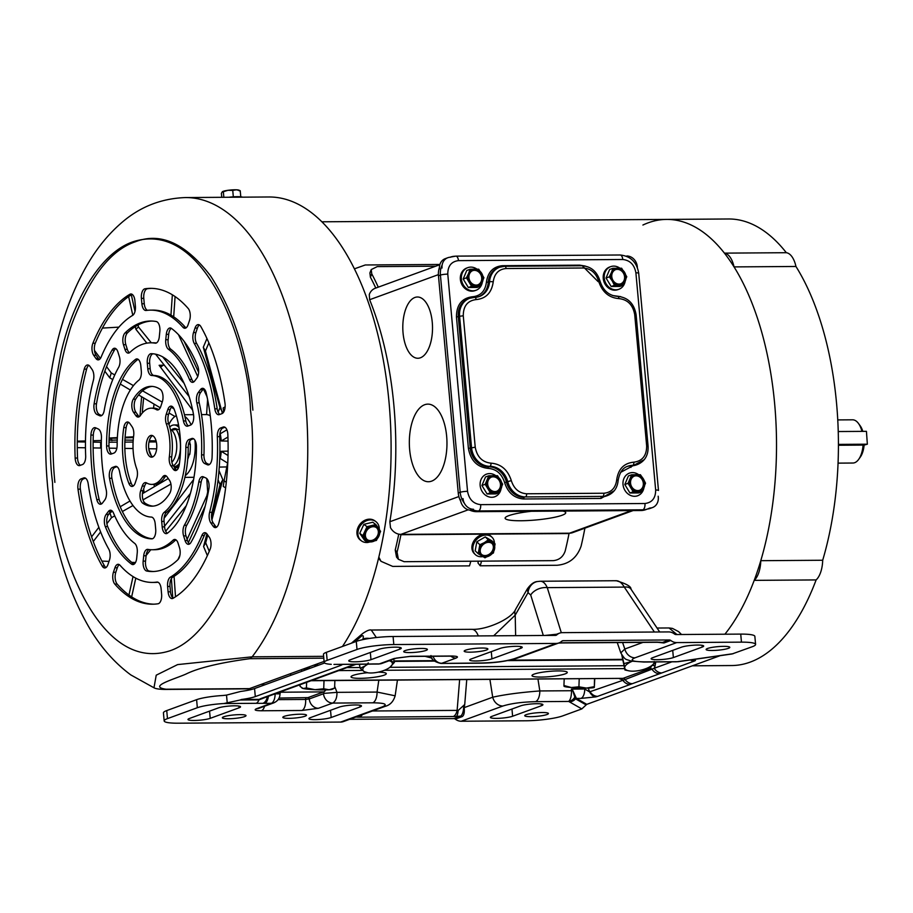 <?xml version="1.0" encoding="UTF-8"?>
<svg xmlns="http://www.w3.org/2000/svg" width="913" height="913" viewBox="0 0 913 913"><rect width="100%" height="100%" fill="white"/><g stroke="black" fill="none" stroke-linecap="round" stroke-linejoin="round"><path stroke-width="1.37" d="M424.671 404.721A38.803 18.819 89.6 0 1 427.877 404.128A38.803 18.819 89.6 0 1 446.879 439.473A38.803 18.819 89.6 0 1 431.632 481.14A38.803 18.819 89.6 0 1 428.425 481.733A38.803 18.819 89.6 0 1 409.423 446.389A38.803 18.819 89.6 0 1 424.671 404.721A38.803 18.819 89.6 0 1 427.877 404.128A38.803 18.819 89.6 0 1 446.879 439.473A38.803 18.819 89.6 0 1 431.632 481.14A38.803 18.819 89.6 0 1 428.425 481.733A38.803 18.819 89.6 0 1 409.423 446.389A38.803 18.819 89.6 0 1 424.671 404.721M463.268 315.784C463.29 306.072 467.57 300.674 476.095 299.59C485.967 298.665 491.685 292.742 493.225 281.843C494.39 273.672 498.669 269.232 506.087 268.536L583.35 268C590.882 268.593 595.961 272.964 598.608 281.113C602.135 291.977 608.914 297.809 618.957 298.608C627.665 299.567 632.914 304.896 634.706 314.597L646.666 445.989C646.632 455.69 642.364 461.088 633.839 462.172C623.956 463.108 618.249 469.02 616.697 479.918C615.545 488.101 611.265 492.541 603.847 493.237L526.584 493.773C519.052 493.18 513.962 488.797 511.326 480.649C507.799 469.784 501.02 463.952 490.977 463.165C482.269 462.195 477.02 456.865 475.228 447.176L463.268 315.784L459.593 316.275L471.542 447.667A19.059 16.423 70 0 0 489.916 466.315A19.059 16.423 -110 0 1 507.719 481.619L506.43 482.098A19.059 16.423 70 0 0 524.233 497.402A1.358 0.662 -90.4 0 0 523.697 498.977C514.281 498.247 507.925 492.78 504.627 482.578C501.773 473.744 496.261 469.008 488.101 468.369C477.202 467.171 470.64 460.506 468.403 448.386L456.454 316.994C456.477 304.851 461.818 298.106 472.478 296.759C480.512 296.006 485.157 291.201 486.401 282.334C487.839 272.108 493.191 266.562 502.47 265.694L579.732 265.158L585.165 266.037M614.266 490.726L600.971 498.441L523.697 498.977M644.258 459.661L620.623 472.375M612.657 295.527L620.76 296.645M439.404 267.623A19.059 16.423 70 0 0 438.48 275.817L440.42 275.098A5.444 0.81 -5.2 0 1 447.781 274.117L467.547 491.32C469.042 499.411 473.413 503.85 480.672 504.638L644.966 503.508C652.087 502.607 655.648 498.11 655.66 490.019L635.893 272.816C634.398 264.724 630.027 260.285 622.769 259.497L458.463 260.627C451.353 261.529 447.792 266.025 447.781 274.117M640.915 510.527A19.059 16.423 70 0 0 645.742 509.659L647.682 508.952A19.059 16.423 70 0 1 642.866 509.808L640.915 510.527L476.62 511.668L478.572 510.949L642.866 509.808A5.444 2.636 89.6 0 0 644.966 503.508M467.547 491.32A5.444 0.81 174.8 0 0 460.186 492.301L458.246 493.009A19.059 16.423 70 0 0 460.723 501.294M469.853 510.162A19.059 16.423 70 0 0 476.62 511.668M458.246 493.009L438.48 275.817M564.017 686.279L564.188 686.393A15.144 1.198 2.1 0 0 571.378 687.523A15.144 1.198 2.1 0 0 586.511 688.094A15.144 1.198 2.1 0 0 594.169 687.5L594.295 687.443M594.774 678.747L594.317 687.363L594.215 686.69L586.511 688.094L578.922 686.804L571.378 687.523L563.937 685.537L564.051 686.199M594.317 687.363L594.5 678.747M564.188 678.964L563.937 685.537M578.922 686.804L579.207 678.861M692.339 665.817L731.655 665.543A223.286 108.316 -90.4 0 0 816.119 579.926A23.145 11.23 -90.4 0 0 822.693 560.251A223.286 108.316 -90.4 0 0 795.953 266.47A23.145 11.23 -90.4 0 0 786.333 252.707A223.286 108.316 -90.4 0 0 728.563 218.983L666.65 219.417A223.286 108.316 89.6 0 1 724.431 253.129L786.333 252.707M642.912 225.032A223.286 108.316 89.6 0 1 666.65 219.417A223.286 108.316 -90.4 0 1 774.658 403.854A223.286 108.316 -90.4 0 1 724.899 634.215A223.286 108.316 89.6 0 0 754.206 580.36L816.119 579.926M724.431 253.129A23.145 11.23 89.6 0 1 734.052 266.904L795.953 266.47M734.052 266.904A223.286 108.316 89.6 0 1 760.78 560.685L822.693 560.251M760.78 560.685A23.145 11.23 89.6 0 1 754.206 580.36M389.223 660.75A15.144 5.558 -13 0 1 390.912 661.446A15.144 5.558 -13 0 1 389.874 667.323A15.144 5.558 -13 0 1 389.223 667.791A15.144 5.558 -13 0 1 376.555 672.47A15.144 5.558 -13 0 1 367.688 672.778A15.144 5.558 -13 0 1 364.287 671.717A15.144 5.558 -13 0 1 365.326 665.839A15.144 5.558 -13 0 1 367.95 664.185M368.327 662.906L365.326 665.839L360.258 668.293L364.287 671.717L367.745 672.71M623.967 665.703L389.874 667.323L394.37 662.427L389.668 660.578M359.334 664.276L360.258 668.293M394.37 662.427L393.617 659.14M838.431 444.391L867.35 444.197L863.55 445.259M838.237 431.541L866.437 431.347L867.35 444.197M643.939 487.713A12.029 10.374 -110 0 1 637.662 495.748A12.029 10.374 -110 0 1 634.615 496.295A12.029 10.374 -110 0 1 623.294 486.275A12.029 10.374 -110 0 1 629.411 473.139A12.029 10.374 -110 0 1 632.458 472.592A12.029 10.374 -110 0 1 638.598 474.634M637.845 490.566A7.566 6.517 -110 0 1 630.723 484.278A7.566 6.517 -110 0 1 634.569 476.015A7.566 6.517 -110 0 1 636.487 475.673A7.566 6.517 -110 0 1 643.608 481.973A7.566 6.517 -110 0 1 639.762 490.224A7.566 6.517 -110 0 1 637.845 490.566M639.534 490.304A7.566 6.517 70 0 0 643.117 481.996A7.566 6.517 70 0 0 636.03 475.833A7.566 6.517 70 0 0 634.352 476.107M638.678 492.929L629.947 492.986L624.812 484.506L628.395 475.958L631.659 474.771L640.39 474.714L643.323 478.823L645.525 483.194L641.942 491.742L638.678 492.929M624.812 484.506L628.064 483.319L631.659 474.771M629.947 492.986L633.211 491.799L628.064 483.319M641.942 491.742L633.211 491.799M644.099 487.337A8.651 7.452 -110 0 1 637.936 491.639A8.651 7.452 -110 0 1 631.009 487.428A8.651 7.452 -110 0 1 630.232 478.914A8.651 7.452 -110 0 1 636.395 474.612A8.651 7.452 -110 0 1 643.323 478.823A8.651 7.452 -110 0 1 644.099 487.337M175.901 428.722A17.564 8.525 -90.4 0 0 174.052 429.715M188.569 444.106L190.315 444.095A27.093 13.147 89.6 0 1 189.79 454.286L187.952 455.884M178.617 467.33A21.376 10.374 89.6 0 1 176.757 467.696L174.623 467.707A21.376 10.374 89.6 0 0 179.165 465.242M169.727 426.976A21.376 10.374 89.6 0 1 174.075 424.967L176.46 424.944A21.376 10.374 89.6 0 1 178.628 425.401M171.153 430.194A17.564 8.525 89.6 0 1 174.714 428.551A17.564 8.525 89.6 0 1 177.407 429.43M174.075 424.967A21.376 10.374 89.6 0 1 178.994 427.467M414.913 297.467A30.631 14.859 89.6 0 1 417.446 296.999A30.631 14.859 89.6 0 1 432.442 324.902A30.631 14.859 89.6 0 1 420.402 357.793A30.631 14.859 89.6 0 1 417.869 358.261A30.631 14.859 89.6 0 1 402.873 330.358A30.631 14.859 89.6 0 1 414.913 297.467A30.631 14.859 89.6 0 1 417.446 296.999A30.631 14.859 89.6 0 1 432.442 324.902A30.631 14.859 89.6 0 1 420.402 357.793A30.631 14.859 89.6 0 1 417.869 358.261A30.631 14.859 89.6 0 1 402.873 330.358A30.631 14.859 89.6 0 1 414.913 297.467M541.466 705.715A11.892 1.769 174.8 0 0 542.915 704.71A11.892 1.769 174.8 0 0 536.741 703.718A11.892 1.769 174.8 0 0 520.684 705.852L491.822 716.385A11.892 1.769 174.8 0 0 490.384 717.39A11.892 1.769 174.8 0 0 499.377 718.291A11.892 1.769 174.8 0 0 512.615 716.237L541.466 705.715L541.306 703.98M542.254 712.528A11.892 1.769 174.8 0 0 524.747 715.678A11.892 1.769 174.8 0 0 530.909 716.671A11.892 1.769 174.8 0 0 548.416 713.521A11.892 1.769 174.8 0 0 542.254 712.528M360.03 706.97A11.892 1.769 174.8 0 0 361.468 705.966A11.892 1.769 174.8 0 0 355.305 704.973A11.892 1.769 174.8 0 0 339.237 707.119L310.386 717.641A11.892 1.769 174.8 0 0 308.936 718.645A11.892 1.769 174.8 0 0 317.929 719.558A11.892 1.769 174.8 0 0 331.179 717.504L360.03 706.97L359.87 705.235M239.069 707.803A11.892 1.769 174.8 0 0 240.518 706.799A11.892 1.769 174.8 0 0 234.344 705.817A11.892 1.769 174.8 0 0 218.275 707.952L189.425 718.485A11.892 1.769 174.8 0 0 187.987 719.49A11.892 1.769 174.8 0 0 196.98 720.391A11.892 1.769 174.8 0 0 210.218 718.337L239.069 707.803L238.909 706.08M300.331 714.206A11.892 1.769 174.8 0 0 282.825 717.356A11.892 1.769 174.8 0 0 288.999 718.348A11.892 1.769 174.8 0 0 306.506 715.199A11.892 1.769 174.8 0 0 300.331 714.206M239.845 714.628A11.892 1.769 174.8 0 0 222.35 717.778A11.892 1.769 174.8 0 0 228.512 718.759A11.892 1.769 174.8 0 0 246.019 715.621A11.892 1.769 174.8 0 0 239.845 714.628M541.192 677.081A17.701 2.636 -5.2 0 1 532.005 675.597A17.701 2.636 -5.2 0 1 558.06 670.918A17.701 2.636 -5.2 0 1 567.258 672.39A17.701 2.636 -5.2 0 1 541.192 677.081M378.073 672.173A17.701 2.636 -5.2 0 1 386.29 673.646A17.701 2.636 -5.2 0 1 360.224 678.336A17.701 2.636 -5.2 0 1 351.037 676.853A17.701 2.636 -5.2 0 1 367.323 672.733M702.234 647.055A11.892 1.769 174.8 0 0 703.672 646.05A11.892 1.769 174.8 0 0 697.509 645.057A11.892 1.769 174.8 0 0 681.44 647.191L652.59 657.725A11.892 1.769 174.8 0 0 651.14 658.73A11.892 1.769 174.8 0 0 660.133 659.631A11.892 1.769 174.8 0 0 673.372 657.577L702.234 647.055L702.074 645.32M723.621 646.347A11.892 1.769 174.8 0 0 706.114 649.497A11.892 1.769 174.8 0 0 712.288 650.49A11.892 1.769 174.8 0 0 729.795 647.34A11.892 1.769 174.8 0 0 723.621 646.347M520.787 648.31A11.892 1.769 174.8 0 0 522.236 647.306A11.892 1.769 174.8 0 0 516.062 646.313A11.892 1.769 174.8 0 0 500.004 648.458L471.142 658.981A11.892 1.769 174.8 0 0 469.704 659.985A11.892 1.769 174.8 0 0 478.697 660.898A11.892 1.769 174.8 0 0 491.936 658.844L520.787 648.31L520.638 646.575M399.837 649.154A11.892 1.769 174.8 0 0 401.275 648.139A11.892 1.769 174.8 0 0 395.101 647.157A11.892 1.769 174.8 0 0 379.043 649.291L350.193 659.825A11.892 1.769 174.8 0 0 348.743 660.829A11.892 1.769 174.8 0 0 357.736 661.731A11.892 1.769 174.8 0 0 370.975 659.677L399.837 649.154L399.677 647.42M481.699 648.025A11.892 1.769 174.8 0 0 464.192 651.174A11.892 1.769 174.8 0 0 470.366 652.167A11.892 1.769 174.8 0 0 487.873 649.017A11.892 1.769 174.8 0 0 481.699 648.025M421.224 648.447A11.892 1.769 174.8 0 0 403.717 651.597A11.892 1.769 174.8 0 0 409.891 652.59A11.892 1.769 174.8 0 0 427.398 649.44A11.892 1.769 174.8 0 0 421.224 648.447M432.032 658.147L425.07 656.333M630.232 684.465L632.424 683.654A9.529 8.217 -110 0 1 625.12 679.534L590.049 691.7A9.529 8.217 70 0 0 597.684 696.345L630.232 684.465A9.529 8.217 -110 0 1 622.586 679.82L620.075 678.987A2.728 1.792 115.3 0 0 619.95 678.576M571.527 690.65L572.85 690.901L571.527 690.65L571.39 689.098L572.725 690.331L576.434 698.422A1.358 1.312 -60.2 0 0 575.589 698.867L575.087 697.977A1.358 1.255 178.3 0 1 575.806 697.589M489.916 679.477L492.712 697.212C504.775 694.508 520.478 692.419 539.823 690.947A10.888 5.284 89.6 0 1 535.509 701.675L568.571 701.446C570.488 699.951 571.47 696.368 571.527 690.719L539.823 690.947L537.962 679.146M349.588 719.318L453.807 718.599A2.728 2.351 -110 0 1 455.29 719.124A10.888 9.381 70 0 0 461.202 721.236L502.903 706.011A10.888 9.381 70 0 1 492.712 697.212L464.215 707.621L464.728 704.505L458.132 710.508L457.128 710.394L459.627 679.683M378.804 680.242L377.08 692.065L395.135 695.809M588.212 688.071L589.707 691.986L584.742 689.007L571.39 689.098L572.565 690.525A1.358 0.593 -42.3 0 1 572.725 690.331M720.129 655.682L586.774 704.345L576.434 698.422L580.976 698.399A9.529 4.622 -90.4 0 0 584.742 689.007L584.286 688.094M463.656 707.187A2.728 1.449 9.8 0 1 464.215 707.621C464.626 712.631 463.93 715.632 462.115 716.637A2.728 2.351 70 0 0 460.643 716.112C462.4 714.811 463.405 711.843 463.656 707.187L464.728 704.505L466.748 679.637M362.221 714.719A10.888 5.284 89.6 0 1 359.722 717.173L453.282 716.522A10.888 5.284 -90.4 0 0 457.128 710.394L372.447 710.987M385.126 706.354L385.126 706.354A10.888 9.381 -110 0 1 382.364 706.856L340.663 722.069A10.888 9.381 70 0 0 343.425 721.578L385.126 706.354C390.113 705.064 393.457 701.538 395.146 695.774L397.429 680.117M280.519 692.225L323.67 691.883L324.138 693.378L336.965 692.351L377.08 692.065A10.888 5.284 89.6 0 1 372.766 702.805C384.989 702.953 388.185 704.3 382.364 706.856M275.11 693.823L280.017 693.869L280.417 692.259M334.672 686.279L336.965 692.351C337.068 697.692 335.642 701.264 332.709 703.078L372.766 702.805M268.388 696.277A9.529 4.622 89.6 0 1 264.736 703.352L271.344 703.307A9.529 4.622 -90.4 0 0 275.11 693.914L274.847 693.926M295.367 685.994A9.529 8.217 -110 0 0 297.786 685.56L295.527 686.371A9.529 8.217 -110 0 1 293.119 686.804L324.754 675.266A9.529 8.217 70 0 0 327.162 674.833L356.013 664.299M293.119 686.804L260.582 698.673A9.529 8.217 70 0 0 262.99 698.251L295.527 686.371M311.059 680.721L623.031 678.359L311.618 680.516M289.501 674.034L290.665 673.6M690.354 659.962A9.529 8.217 -110 0 0 694.405 661.046L632.424 683.654M574.95 696.916A9.529 8.605 -76.7 0 1 568.571 701.446L568.867 701.538A9.529 9.153 -63.8 0 0 575.087 697.977L572.85 690.901M568.867 701.538L581.821 708.922L562.728 715.883A27.23 4.063 -5.2 0 1 525.934 720.779L461.202 721.236M265.512 697.327L258.95 699.872L240.176 699.997L223.833 703.535A24.503 3.652 -5.2 0 0 197.334 707.723L167.467 718.622A27.23 4.063 -5.2 0 0 164.169 720.928A27.23 4.063 -5.2 0 0 178.297 723.199L340.663 722.069M324.138 693.378L323.522 693.754A9.529 8.217 70 0 0 332.709 703.078L318.443 708.283L301.883 710.485L261.403 710.77C255.32 710.679 253.688 709.994 256.53 708.705L271.344 703.307A9.529 8.217 70 0 0 273.752 702.873C277.803 701.081 279.892 698.08 280.017 693.869M223.833 703.535L256.165 703.307A9.529 4.622 89.6 0 0 258.95 699.872A1.358 0.662 89.6 0 1 259.349 699.369L264.062 697.852M267.372 696.653A9.529 5.718 91.3 0 1 262.773 703.341L264.736 703.352M342.558 664.402A23.145 3.458 -5.2 0 1 340.138 665.634L255.298 696.596A23.145 3.458 -5.2 0 1 241.42 699.495L259.349 699.369L260.582 698.673M291.099 675.221L290.402 674.079A10.888 10.066 -31.6 0 1 290.779 673.566M586.774 704.345L586.146 704.916L575.589 698.867A9.529 9.221 119.8 0 1 569.678 701.971M661.868 672.927A9.529 8.217 -110 0 1 654.222 668.282L625.12 679.534A2.728 2.351 -110 0 0 623.031 678.359L650.216 668.43L651.825 665.509M733.196 653.685L681.771 661.069A9.529 3.104 81.8 0 0 682.273 661.115L732.1 653.959L752.289 646.712A27.23 4.063 -5.2 0 0 755.587 644.418L754.857 636.372A27.23 4.063 174.8 0 0 740.728 634.101L675.985 634.546A2.728 2.351 -110 0 1 674.502 634.021A10.888 9.381 -110 0 0 668.59 631.922L562.351 632.652A10.888 9.381 -110 0 0 559.589 633.143A10.888 9.381 -110 0 0 556.827 634.843A2.728 2.351 -110 0 1 555.446 635.391L393.081 636.509A27.23 4.063 174.8 0 0 356.287 641.417L326.42 652.316A24.503 3.652 174.8 0 0 323.453 654.381L324.183 662.427A24.503 3.652 -5.2 0 1 327.162 660.35L357.017 649.463A27.23 4.063 -5.2 0 1 393.811 644.555L393.081 636.509M581.821 708.922L586.146 704.916M227.269 703.352L226.515 695.101L223.103 695.489A24.503 3.652 174.8 0 0 196.603 699.678L166.737 710.576A27.23 4.063 174.8 0 0 163.427 712.882L164.169 720.928M240.176 699.997L241.42 699.495M226.515 695.101L240.678 691.449A23.145 3.458 174.8 0 0 254.567 688.55L255.298 696.596M324.572 662.998L254.567 688.55M333.953 664.413L362.803 664.253A9.529 4.622 -90.4 0 0 363.591 664.105L333.953 664.413M671.888 661.834L654.222 668.282L654.986 666.239A2.728 2.134 10.6 0 0 652.19 665.509L652.236 665.212M620.806 652.875L624.823 649.017A10.888 9.381 70 0 0 635.014 657.817L676.716 642.592L741.459 642.147A27.23 4.063 -5.2 0 1 755.587 644.418M331.259 664.333A24.503 3.652 -5.2 0 1 324.183 662.427M681.771 661.069L677.674 661.64A9.529 1.187 -96.3 0 0 677.857 661.72L644.612 661.868A10.888 5.284 89.6 0 1 643.711 662.028L676.499 661.799M678.485 661.537A9.529 2.842 82.1 0 0 678.941 661.594L682.273 661.115M659.312 642.41L662.496 642.455L669.332 639.967L563.081 640.698A2.728 2.351 -110 0 0 561.7 641.246A10.888 9.381 -110 0 1 558.939 642.935A10.888 9.381 -110 0 1 556.188 643.425L393.811 644.555M669.332 639.967A2.728 2.351 -110 0 1 670.804 640.492L663.968 642.98L657.828 642.307M676.716 642.592A10.888 9.381 -110 0 1 670.804 640.492M362.803 664.253L370.085 664.128A9.529 3.447 -91.8 0 0 370.632 663.991L363.591 664.105M556.188 643.425L514.476 658.65A10.888 9.381 70 0 0 517.237 658.147L558.939 642.935M558.425 643.129L560.126 643.014A10.888 2.83 -92.9 0 0 560.559 642.866L563.606 642.775A10.888 5.284 89.6 0 1 562.705 642.946L656.276 642.295A10.888 5.284 -90.4 0 0 657.177 642.124L662.496 642.455A2.728 2.351 -110 0 1 663.968 642.98M362.723 639.659L362.883 639.214C363.831 635.768 363.203 634.866 361 636.487L354.803 641.953M370.085 664.128L371.956 664.093A9.529 4.622 -90.4 0 0 372.744 663.945L370.632 663.991M480.968 663.158L480.968 663.158A10.888 5.284 -90.4 0 0 481.87 662.986L440.899 663.431L480.968 663.158C494.914 662.964 507 661.297 517.237 658.147M681.509 634.512L678.599 631.625L672.447 628.395L669.046 627.961L676.944 634.546M540.131 581.25L616.218 580.725C626.341 583.727 631.26 586.534 630.974 589.136L630.974 589.136A13.615 7.361 146.2 0 0 624.287 587.093L654.393 632.013M615.225 580.816C618.546 580.303 621.559 582.391 624.287 587.093L547.264 587.63C545.118 582.871 542.459 580.782 539.263 581.353M546.168 635.448A10.888 8.183 -24.5 0 1 546.236 635.38L545.518 635.459M559.589 633.143L553.301 635.402M551.532 635.414L546.236 635.38M361 636.487A10.888 6.665 -132.2 0 1 362.427 633.725L351.414 643.197M362.883 639.214A10.888 5.421 19.1 0 1 369.468 638.438M376.35 637.536L371.26 630.027C369.48 629.559 366.535 630.792 362.427 633.725M493.682 635.813L515.217 615.157L515.628 635.665M540.234 581.25L537.232 581.558A13.615 11.949 78.4 0 0 528.045 592.651L527.2 589.079M544.89 635.459L556.633 634.227M478.275 635.916A16.343 7.92 -90.4 0 0 471.861 629.331L371.26 630.027M537.232 581.558C533.934 581.821 530.579 584.331 527.2 589.09L515.697 609.165A16.343 9.564 32.1 0 0 515.217 615.157L528.045 592.651L530.704 595.002A13.615 9.256 -17.3 0 1 547.264 587.63L561.312 632.732M185.499 197.562C160.745 198.452 139.107 207.137 120.573 223.628C107.574 235.052 96.333 249.032 86.826 265.569C71.476 292.388 60.349 323.807 53.445 359.825C45.684 400.739 43.721 442.748 47.544 485.853C52.703 541.763 66.752 589.307 89.714 628.486C101.058 647.545 114.753 663.021 130.799 674.912L153.977 687.786L156.226 675.186L177.613 664.596L252.148 656.824A248.473 120.539 -90.4 0 0 305.684 402.804A248.473 120.539 -90.4 0 0 185.499 197.562L268.833 196.98A248.473 120.539 -90.4 0 1 389.029 402.222A248.473 120.539 -90.4 0 1 342.478 646.45M54.883 482.384C49.793 430.228 55.077 378.507 70.723 327.231C88.378 278.83 109.902 250.356 135.272 241.808C160.517 231.891 185.67 243.337 210.72 276.148C234.401 313.079 248.45 357.748 252.878 410.142M227.782 433.686A8.171 3.96 -90.4 0 0 223.833 426.93A8.171 3.96 -90.4 0 0 223.16 427.056L220.547 428.014A8.171 3.96 -90.4 0 0 217.328 436.631A136.151 66.044 89.6 0 1 209.602 512.33A8.171 3.96 -90.4 0 0 210.857 522.989L213.049 526.128A8.171 3.96 -90.4 0 0 215.342 527.611A8.171 3.96 -90.4 0 0 218.755 523.423A157.938 76.612 -90.4 0 0 227.839 434.497A8.171 3.96 -90.4 0 0 227.782 433.686M211.223 424.488A125.264 60.76 -90.4 0 0 206.212 393.001A8.171 3.96 -90.4 0 0 202.583 388.31A8.171 3.96 -90.4 0 0 200.472 389.589L198.247 392.544A8.171 3.96 -90.4 0 0 196.831 402.861A103.477 50.192 89.6 0 1 200.837 428.277A103.477 50.192 89.6 0 1 201.568 454.891A8.171 3.96 -90.4 0 0 204.706 463.542L207.319 464.728A8.171 3.96 -90.4 0 0 208.187 464.922A8.171 3.96 -90.4 0 0 212.078 457.481A125.264 60.76 -90.4 0 0 211.223 424.488M201.568 454.891L203.953 454.868A103.477 50.192 -90.4 0 0 203.211 428.265A103.477 50.192 -90.4 0 0 199.217 402.85L196.831 402.861M198.589 369.799A8.171 3.96 -90.4 0 0 197.71 365.987A125.264 60.76 -90.4 0 0 171.484 328.452A8.171 3.96 -90.4 0 0 170.126 327.961A8.171 3.96 -90.4 0 0 166.303 334.363L165.755 339.727A8.171 3.96 -90.4 0 0 168.312 349.165A103.477 50.192 89.6 0 1 189.47 379.454A8.171 3.96 -90.4 0 0 192.517 382.342A8.171 3.96 -90.4 0 0 194.629 381.063L196.866 378.108A8.171 3.96 -90.4 0 0 198.589 369.799M190.189 314.175A8.171 3.96 -90.4 0 0 188.192 308.468A157.938 76.612 -90.4 0 0 150.405 288.348A157.938 76.612 -90.4 0 0 144.95 288.793A8.171 3.96 -90.4 0 0 141.389 298.357L141.88 303.744A8.171 3.96 -90.4 0 0 145.829 310.488A8.171 3.96 -90.4 0 0 146.103 310.477A136.151 66.044 89.6 0 1 150.554 310.135A136.151 66.044 89.6 0 1 182.908 327.231A8.171 3.96 -90.4 0 0 184.86 328.258A8.171 3.96 -90.4 0 0 188.067 324.766L189.573 320.28A8.171 3.96 -90.4 0 0 190.189 314.175M159.855 328.235A8.171 3.96 -90.4 0 0 156.271 321.524A125.264 60.76 -90.4 0 0 150.634 321.022A125.264 60.76 -90.4 0 0 125.058 332.914A8.171 3.96 -90.4 0 0 123.46 344.703L124.921 349.337A8.171 3.96 -90.4 0 0 128.288 353.114A8.171 3.96 -90.4 0 0 129.943 352.361A103.477 50.192 89.6 0 1 150.782 342.809A103.477 50.192 89.6 0 1 155.13 343.162A8.171 3.96 -90.4 0 0 155.472 343.197A8.171 3.96 -90.4 0 0 159.296 336.794L159.843 331.43A8.171 3.96 -90.4 0 0 159.855 328.235M93.799 374.832A8.171 3.96 -90.4 0 0 92.145 369.571L89.953 366.433A8.171 3.96 -90.4 0 0 87.659 364.949A8.171 3.96 -90.4 0 0 84.236 369.126A157.938 76.612 -90.4 0 0 75.163 458.064A8.171 3.96 -90.4 0 0 79.169 465.619A8.171 3.96 -90.4 0 0 79.842 465.504L82.455 464.546A8.171 3.96 -90.4 0 0 85.674 455.929A136.151 66.044 89.6 0 1 93.4 380.219A8.171 3.96 -90.4 0 0 93.799 374.832M180.112 550.824A8.171 3.96 -90.4 0 0 179.541 547.857L178.081 543.224A8.171 3.96 -90.4 0 0 174.703 539.446A8.171 3.96 -90.4 0 0 173.059 540.199A103.477 50.192 89.6 0 1 152.22 549.752A103.477 50.192 89.6 0 1 147.872 549.386A8.171 3.96 -90.4 0 0 147.529 549.364A8.171 3.96 -90.4 0 0 143.706 555.766L143.158 561.13A8.171 3.96 -90.4 0 0 146.731 571.036A125.264 60.76 -90.4 0 0 152.368 571.538A125.264 60.76 -90.4 0 0 177.944 559.646A8.171 3.96 -90.4 0 0 180.112 550.824M193.659 415.655A8.171 3.96 -90.4 0 0 193.465 414.251A92.578 44.908 -90.4 0 0 151.17 353.696A8.171 3.96 -90.4 0 0 151.136 353.696A8.171 3.96 -90.4 0 0 147.301 363.294L147.792 368.749A8.171 3.96 -90.4 0 0 151.672 375.494A70.803 34.34 89.6 0 1 183.445 420.961A8.171 3.96 -90.4 0 0 187.176 426.211A8.171 3.96 -90.4 0 0 187.861 426.086L190.497 425.127A8.171 3.96 -90.4 0 0 193.659 415.655M169.327 456.854L171.701 456.831A38.118 18.488 -90.4 0 0 172.055 439.632A38.118 18.488 -90.4 0 0 168.7 423.78L166.314 423.792A38.118 18.488 89.6 0 1 169.681 439.644A38.118 18.488 89.6 0 1 169.327 456.854A8.171 3.96 -90.4 0 0 170.902 465.813L173.196 469.088A8.171 3.96 -90.4 0 0 175.49 470.572A8.171 3.96 -90.4 0 0 179.21 464.945A59.904 29.056 -90.4 0 0 180.066 435.855A59.904 29.056 -90.4 0 0 174.143 409.241A8.171 3.96 -90.4 0 0 170.993 406.125A8.171 3.96 -90.4 0 0 167.787 409.606L166.223 414.297A8.171 3.96 -90.4 0 0 166.314 423.792M171.13 485.522A8.171 3.96 -90.4 0 0 169.464 480.249L167.182 476.963A8.171 3.96 -90.4 0 0 164.888 475.49A8.171 3.96 -90.4 0 0 162.571 477.065A38.118 18.488 89.6 0 1 151.763 484.404A38.118 18.488 89.6 0 1 146.559 482.909A8.171 3.96 -90.4 0 0 145.452 482.589A8.171 3.96 -90.4 0 0 142.234 486.07L140.67 490.76A8.171 3.96 -90.4 0 0 142.748 503.2A59.904 29.056 -90.4 0 0 151.912 506.179A59.904 29.056 -90.4 0 0 169.715 493.362A8.171 3.96 -90.4 0 0 171.13 485.522M137.407 472.158A8.171 3.96 -90.4 0 0 136.688 468.757A38.118 18.488 89.6 0 1 133.675 435.706A8.171 3.96 -90.4 0 0 133.755 432.02A8.171 3.96 -90.4 0 0 132.088 426.748L129.806 423.461A8.171 3.96 -90.4 0 0 127.512 421.989A8.171 3.96 -90.4 0 0 123.791 427.615A59.904 29.056 -90.4 0 0 128.859 483.319A8.171 3.96 -90.4 0 0 131.997 486.435A8.171 3.96 -90.4 0 0 135.215 482.954L136.779 478.264A8.171 3.96 -90.4 0 0 137.407 472.158M162.959 395.694A8.171 3.96 -90.4 0 0 160.254 389.36A59.904 29.056 -90.4 0 0 151.079 386.37A59.904 29.056 -90.4 0 0 133.287 399.198A8.171 3.96 -90.4 0 0 133.526 412.311L135.82 415.586A8.171 3.96 -90.4 0 0 138.114 417.07A8.171 3.96 -90.4 0 0 140.431 415.495A38.118 18.488 89.6 0 1 151.238 408.157A38.118 18.488 89.6 0 1 156.431 409.652A8.171 3.96 -90.4 0 0 157.55 409.971A8.171 3.96 -90.4 0 0 160.768 406.49L162.331 401.8A8.171 3.96 -90.4 0 0 162.959 395.694M196.341 445.156A8.171 3.96 -90.4 0 0 192.392 438.4A8.171 3.96 -90.4 0 0 191.719 438.525L189.082 439.495A8.171 3.96 -90.4 0 0 185.841 447.404A70.803 34.34 89.6 0 1 164.135 512.398A8.171 3.96 -90.4 0 0 161.692 521.449L162.194 526.904A8.171 3.96 -90.4 0 0 166.143 533.649A8.171 3.96 -90.4 0 0 167.501 533.146A92.578 44.908 -90.4 0 0 196.409 446.605A8.171 3.96 -90.4 0 0 196.341 445.156M209.043 484.575A8.171 3.96 -90.4 0 0 205.961 478.024L203.348 476.837A8.171 3.96 -90.4 0 0 202.481 476.643A8.171 3.96 -90.4 0 0 198.806 481.996A103.477 50.192 89.6 0 1 184.335 525.272A8.171 3.96 -90.4 0 0 183.616 535.908L185.065 540.542A8.171 3.96 -90.4 0 0 188.443 544.319A8.171 3.96 -90.4 0 0 190.965 542.413A125.264 60.76 -90.4 0 0 208.883 488.763A8.171 3.96 -90.4 0 0 209.043 484.575M210.971 542.562A8.171 3.96 -90.4 0 0 209.317 537.289L207.125 534.151A8.171 3.96 -90.4 0 0 204.832 532.667A8.171 3.96 -90.4 0 0 201.864 535.486A136.151 66.044 89.6 0 1 170.366 577.164A8.171 3.96 -90.4 0 0 167.604 586.443L168.095 591.829A8.171 3.96 -90.4 0 0 172.055 598.586A8.171 3.96 -90.4 0 0 173.116 598.277A157.938 76.612 -90.4 0 0 210.116 549.306A8.171 3.96 -90.4 0 0 210.971 542.562M110.096 553.883A8.171 3.96 -90.4 0 0 108.773 549.124A136.151 66.044 89.6 0 1 88.196 483.753A8.171 3.96 -90.4 0 0 84.35 477.83A8.171 3.96 -90.4 0 0 83.676 477.956L81.063 478.903A8.171 3.96 -90.4 0 0 77.993 489.174A157.938 76.612 -90.4 0 0 102.153 565.98A8.171 3.96 -90.4 0 0 104.767 567.954A8.171 3.96 -90.4 0 0 107.974 564.462L109.48 559.977A8.171 3.96 -90.4 0 0 110.096 553.883M101.377 435.569A8.171 3.96 -90.4 0 0 98.296 429.019L95.682 427.832A8.171 3.96 -90.4 0 0 94.815 427.638A8.171 3.96 -90.4 0 0 90.923 435.079A125.264 60.76 -90.4 0 0 96.789 499.548A8.171 3.96 -90.4 0 0 100.407 504.25A8.171 3.96 -90.4 0 0 102.518 502.96L104.755 500.016A8.171 3.96 -90.4 0 0 106.479 491.708A8.171 3.96 -90.4 0 0 106.17 489.699A103.477 50.192 89.6 0 1 101.434 437.669A8.171 3.96 -90.4 0 0 101.377 435.569M119.968 359.619A8.171 3.96 -90.4 0 0 119.386 356.652L117.925 352.019A8.171 3.96 -90.4 0 0 114.559 348.241A8.171 3.96 -90.4 0 0 112.037 350.147A125.264 60.76 -90.4 0 0 94.107 403.786A8.171 3.96 -90.4 0 0 97.04 414.536L99.654 415.723A8.171 3.96 -90.4 0 0 100.521 415.917A8.171 3.96 -90.4 0 0 104.196 410.565A103.477 50.192 89.6 0 1 118.667 367.277A8.171 3.96 -90.4 0 0 119.968 359.619M225.1 404.185A8.171 3.96 -90.4 0 0 225.009 403.386A157.938 76.612 -90.4 0 0 200.849 326.58A8.171 3.96 -90.4 0 0 198.235 324.606A8.171 3.96 -90.4 0 0 195.017 328.087L193.522 332.572A8.171 3.96 -90.4 0 0 194.229 343.425A136.151 66.044 89.6 0 1 214.795 408.807A8.171 3.96 -90.4 0 0 218.652 414.73A8.171 3.96 -90.4 0 0 219.325 414.605L221.939 413.646A8.171 3.96 -90.4 0 0 225.1 404.185M137.258 549.637A8.171 3.96 -90.4 0 0 134.69 543.395A103.477 50.192 89.6 0 1 113.532 513.106A8.171 3.96 -90.4 0 0 110.473 510.207A8.171 3.96 -90.4 0 0 108.362 511.497L106.136 514.441A8.171 3.96 -90.4 0 0 105.292 526.573A125.264 60.76 -90.4 0 0 131.506 564.108A8.171 3.96 -90.4 0 0 132.876 564.588A8.171 3.96 -90.4 0 0 136.699 558.185L137.235 552.822A8.171 3.96 -90.4 0 0 137.258 549.637M146.308 448.169A10.888 5.284 -90.4 0 0 151.569 457.173A10.888 5.284 -90.4 0 0 156.694 444.38A10.888 5.284 -90.4 0 0 151.421 435.387A10.888 5.284 -90.4 0 0 146.308 448.169M152.619 435.661A10.888 5.284 -90.4 0 0 148.682 448.157A10.888 5.284 -90.4 0 0 152.768 456.877M161.122 588.817A8.171 3.96 -90.4 0 0 157.162 582.06A8.171 3.96 -90.4 0 0 156.899 582.083A136.151 66.044 89.6 0 1 152.448 582.426A136.151 66.044 89.6 0 1 120.082 565.33A8.171 3.96 -90.4 0 0 118.142 564.302A8.171 3.96 -90.4 0 0 114.924 567.783L113.429 572.268A8.171 3.96 -90.4 0 0 114.798 584.08A157.938 76.612 -90.4 0 0 152.597 604.212A157.938 76.612 -90.4 0 0 158.052 603.767A8.171 3.96 -90.4 0 0 161.612 594.203L161.122 588.817M115.141 466.475L112.504 467.433A8.171 3.96 -90.4 0 0 109.526 478.309A92.578 44.908 -90.4 0 0 151.832 538.853A8.171 3.96 -90.4 0 0 151.855 538.853A8.171 3.96 -90.4 0 0 155.701 529.266L155.199 523.811A8.171 3.96 -90.4 0 0 151.33 517.066A70.803 34.34 89.6 0 1 119.557 471.599A8.171 3.96 -90.4 0 0 115.814 466.349A8.171 3.96 -90.4 0 0 115.141 466.475L116.499 466.463M113.92 453.065A8.171 3.96 -90.4 0 0 117.149 445.145A70.803 34.34 89.6 0 1 138.867 380.162A8.171 3.96 -90.4 0 0 141.31 371.112L140.807 365.656A8.171 3.96 -90.4 0 0 136.859 358.912A8.171 3.96 -90.4 0 0 135.501 359.414A92.578 44.908 -90.4 0 0 106.581 445.955A8.171 3.96 -90.4 0 0 110.61 454.149A8.171 3.96 -90.4 0 0 111.283 454.023L113.92 453.065M95.876 358.41A8.171 3.96 -90.4 0 0 98.17 359.882A8.171 3.96 -90.4 0 0 101.138 357.074A136.151 66.044 89.6 0 1 132.625 315.384A8.171 3.96 -90.4 0 0 135.386 306.117L134.896 300.719A8.171 3.96 -90.4 0 0 130.947 293.975A8.171 3.96 -90.4 0 0 129.886 294.283A157.938 76.612 -90.4 0 0 92.886 343.254A8.171 3.96 -90.4 0 0 93.685 355.271L95.876 358.41L98.25 358.398A8.171 3.96 -90.4 0 0 99.357 359.505M209.602 512.33L211.987 512.319A136.151 66.044 -90.4 0 0 219.713 436.619L217.328 436.631M220.547 428.014L222.932 427.992A8.171 3.96 -90.4 0 0 219.713 436.619M222.932 427.992L224.952 427.261M211.987 512.319A8.171 3.96 -90.4 0 0 213.231 522.978L215.422 526.116A8.171 3.96 -90.4 0 0 216.529 527.223M203.953 454.868A8.171 3.96 -90.4 0 0 207.091 463.53L209.351 464.557M198.247 392.544L200.62 392.533A8.171 3.96 -90.4 0 0 199.217 402.85M200.62 392.533L202.857 389.577L200.472 389.589M203.782 388.676A8.171 3.96 -90.4 0 0 202.857 389.577M189.47 379.454L191.856 379.431A8.171 3.96 -90.4 0 0 193.716 381.965M191.856 379.431A103.477 50.192 -90.4 0 0 170.685 349.143L168.312 349.165M165.755 339.727L168.14 339.716A8.171 3.96 -90.4 0 0 170.685 349.143M168.14 339.716L168.688 334.352L166.303 334.363M171.324 328.338A8.171 3.96 -90.4 0 0 168.688 334.352M182.908 327.231L185.293 327.208A136.151 66.044 -90.4 0 0 152.939 310.112L150.554 310.135M141.88 303.744L144.265 303.732A8.171 3.96 -90.4 0 0 147.404 310.306M144.265 303.732L143.775 298.334L141.389 298.357M151.592 288.36A157.938 76.612 -90.4 0 0 147.324 288.77A8.171 3.96 -90.4 0 0 143.775 298.334M185.293 327.208A8.171 3.96 -90.4 0 0 186.047 327.87M151.82 321.034A125.264 60.76 -90.4 0 0 127.432 332.903A8.171 3.96 -90.4 0 0 125.846 344.68L123.46 344.703M156.363 342.98A103.477 50.192 -90.4 0 0 153.167 342.786L150.782 342.809M124.921 349.337L127.295 349.314A8.171 3.96 -90.4 0 0 129.486 352.726M127.295 349.314L125.846 344.68M88.858 365.326A8.171 3.96 -90.4 0 0 86.621 369.114A157.938 76.612 -90.4 0 0 77.537 458.052A8.171 3.96 -90.4 0 0 80.424 465.288M152.448 582.426L154.822 582.414A136.151 66.044 -90.4 0 0 157.983 582.232M119.341 564.668A8.171 3.96 -90.4 0 0 117.309 567.772L115.814 572.257A8.171 3.96 -90.4 0 0 117.184 584.069A157.938 76.612 -90.4 0 0 153.783 604.178M149.024 549.558A8.171 3.96 -90.4 0 0 146.091 555.755L145.544 561.118A8.171 3.96 -90.4 0 0 149.104 571.013A125.264 60.76 -90.4 0 0 153.555 571.504M152.22 549.752L154.594 549.729A103.477 50.192 -90.4 0 0 175.444 540.188L173.059 540.199M116.932 466.669L114.878 467.422A8.171 3.96 -90.4 0 0 111.911 478.286A92.578 44.908 -90.4 0 0 152.46 538.761M183.445 420.961L185.818 420.95A8.171 3.96 -90.4 0 0 188.443 425.869M185.818 420.95A70.803 34.34 -90.4 0 0 154.057 375.471L151.672 375.494M147.792 368.749L150.177 368.726A8.171 3.96 -90.4 0 0 154.057 375.471M150.177 368.726L149.686 363.271L147.301 363.294M152.916 353.776A8.171 3.96 -90.4 0 0 149.686 363.271M171.701 456.831A8.171 3.96 -90.4 0 0 173.287 465.801L175.581 469.077A8.171 3.96 -90.4 0 0 176.677 470.184M166.223 414.297L168.597 414.274A8.171 3.96 -90.4 0 0 168.7 423.78M168.597 414.274L170.16 409.595L167.787 409.606M172.192 406.49A8.171 3.96 -90.4 0 0 170.16 409.595M146.639 482.954A8.171 3.96 -90.4 0 0 144.619 486.047L143.044 490.738A8.171 3.96 -90.4 0 0 145.133 503.189A59.904 29.056 -90.4 0 0 153.11 506.122M151.763 484.404L154.149 484.381A38.118 18.488 -90.4 0 0 164.956 477.043L162.571 477.065M166.075 475.856A8.171 3.96 -90.4 0 0 164.956 477.043M128.699 422.354A8.171 3.96 -90.4 0 0 126.165 427.592A59.904 29.056 -90.4 0 0 131.232 483.297A8.171 3.96 -90.4 0 0 133.184 486.047M158.736 409.595A38.118 18.488 -90.4 0 0 153.612 408.145L151.238 408.157M135.82 415.586L138.205 415.575A8.171 3.96 -90.4 0 0 139.301 416.682M138.205 415.575L135.911 412.299L133.526 412.311M152.277 386.416A59.904 29.056 -90.4 0 0 135.66 399.175A8.171 3.96 -90.4 0 0 135.911 412.299M164.135 512.398L166.508 512.376A8.171 3.96 -90.4 0 0 164.078 521.426L164.568 526.881A8.171 3.96 -90.4 0 0 167.33 533.26M166.508 512.376A70.803 34.34 -90.4 0 0 188.226 447.393L185.841 447.404M189.082 439.495L191.456 439.473A8.171 3.96 -90.4 0 0 188.226 447.393M191.456 439.473L193.51 438.731M138.046 359.277A8.171 3.96 -90.4 0 0 137.886 359.402A92.578 44.908 -90.4 0 0 108.967 445.943A8.171 3.96 -90.4 0 0 111.865 453.818M184.335 525.272L186.72 525.26A8.171 3.96 -90.4 0 0 185.99 535.885L187.45 540.519A8.171 3.96 -90.4 0 0 189.63 543.931M186.72 525.26A103.477 50.192 -90.4 0 0 201.18 481.973L198.806 481.996M203.702 476.997A8.171 3.96 -90.4 0 0 201.18 481.973M170.366 577.164L172.751 577.153A136.151 66.044 -90.4 0 0 204.25 535.475L201.864 535.486M206.03 533.044A8.171 3.96 -90.4 0 0 204.25 535.475M172.751 577.153A8.171 3.96 -90.4 0 0 169.989 586.431L170.48 591.818A8.171 3.96 -90.4 0 0 173.242 598.198M85.468 478.15L83.437 478.891A8.171 3.96 -90.4 0 0 80.367 489.151A157.938 76.612 -90.4 0 0 104.538 565.957A8.171 3.96 -90.4 0 0 105.954 567.566M96.036 427.992A8.171 3.96 -90.4 0 0 93.297 435.056A125.264 60.76 -90.4 0 0 99.163 499.537A8.171 3.96 -90.4 0 0 101.605 503.862M115.746 348.606A8.171 3.96 -90.4 0 0 114.422 350.124A125.264 60.76 -90.4 0 0 96.493 403.774A8.171 3.96 -90.4 0 0 99.426 414.513L97.04 414.536M101.685 415.552L99.426 414.513M98.25 358.398L96.059 355.26L93.685 355.271M132.134 294.34A157.938 76.612 -90.4 0 0 95.272 343.231A8.171 3.96 -90.4 0 0 96.059 355.26M214.795 408.807L217.18 408.796A136.151 66.044 -90.4 0 0 196.615 343.414L194.229 343.425M193.522 332.572L195.907 332.56A8.171 3.96 -90.4 0 0 196.615 343.414M195.907 332.56L197.402 328.075L195.017 328.087M199.433 324.971A8.171 3.96 -90.4 0 0 197.402 328.075M217.18 408.796A8.171 3.96 -90.4 0 0 219.919 414.388M111.671 510.584A8.171 3.96 -90.4 0 0 110.747 511.474L108.51 514.43A8.171 3.96 -90.4 0 0 107.666 526.55A125.264 60.76 -90.4 0 0 133.891 564.086A8.171 3.96 -90.4 0 0 134.063 564.211M249.443 688.642L166.109 689.224A13.615 6.608 -90.4 0 1 164.979 689.429L248.325 688.847A13.615 6.608 -90.4 0 0 249.443 688.642L324.092 661.411M610.649 266.664L609.633 267.03A12.029 10.374 70 0 0 603.516 280.165A12.029 10.374 70 0 0 614.837 290.186A12.029 10.374 70 0 0 617.884 289.638L618.9 289.273A12.029 10.374 -110 0 1 615.853 289.809A12.029 10.374 -110 0 1 604.532 279.8A12.029 10.374 -110 0 1 610.649 266.664A12.029 10.374 -110 0 1 613.696 266.117A12.029 10.374 -110 0 1 619.847 268.148M625.177 281.227A12.029 10.374 -110 0 1 618.9 289.273M611.185 286.511L614.449 285.324L612.246 280.942A8.651 7.452 -110 0 1 610.843 276.696A8.651 7.452 -110 0 1 611.47 272.428L612.897 268.296L621.627 268.228L626.763 276.719L623.18 285.255L619.916 286.442L611.185 286.511L606.049 278.02L609.644 269.483L612.897 268.296M623.18 285.255L619.185 285.153A8.651 7.452 -110 0 1 612.246 280.942L609.313 276.833L611.47 272.428A8.651 7.452 -110 0 1 617.633 268.125A8.651 7.452 -110 0 1 624.572 272.336A8.651 7.452 -110 0 1 625.337 280.85A8.651 7.452 -110 0 1 619.185 285.153L614.449 285.324M619.082 284.091A7.566 6.517 -110 0 1 611.961 277.792A7.566 6.517 -110 0 1 615.819 269.529A7.566 6.517 -110 0 1 617.724 269.187A7.566 6.517 -110 0 1 624.846 275.486A7.566 6.517 -110 0 1 621 283.749A7.566 6.517 -110 0 1 619.082 284.091M620.772 283.829A7.566 6.517 70 0 0 624.366 275.521A7.566 6.517 70 0 0 617.279 269.358A7.566 6.517 70 0 0 615.59 269.62M606.049 278.02L609.313 276.833M170.902 465.813L173.287 465.801A20.417 9.906 -90.4 0 0 180.283 442.588A20.417 9.906 -90.4 0 0 176.163 429.441L171.644 430.057A17.701 8.582 89.6 0 1 176.608 443.079A17.701 8.582 89.6 0 1 171.872 462.206M179.302 429.418L176.163 429.441M173.812 466.543L174.257 466.543A20.417 9.906 -90.4 0 0 179.427 463.484M171.644 430.057L170.605 430.343M637.377 267.566L637.297 266.653A10.888 9.381 70 0 0 626.797 255.994M450.588 257.215A10.888 9.381 70 0 0 447.838 257.717A10.888 9.381 70 0 0 442.04 268.011M463.028 498.612A10.888 9.381 70 0 0 473.527 509.271M649.736 508.05A10.888 9.381 70 0 0 652.487 507.56A10.888 9.381 70 0 0 658.284 497.265L658.182 496.216M647.591 508.986A10.888 9.381 70 0 0 649.896 508.507L652.487 507.56M460.437 499.559A10.888 9.381 70 0 0 470.937 510.219M447.838 257.717L445.236 258.664A10.888 9.381 70 0 0 439.45 268.958M242.71 197.162A12.04 1.792 174.8 0 0 237.163 196.683A12.04 1.792 174.8 0 0 228.707 197.265M239.195 190.783L240.222 190.726L240.781 196.82M221.756 197.311L221.403 193.362L222.304 191.787L223.331 191.73L222.304 191.787M223.845 197.299L223.331 191.73L227.976 190.303A8.651 1.29 174.8 0 0 222.407 191.707A8.651 1.29 174.8 0 0 222.384 191.719L222.407 191.707M232.747 190.406L227.976 190.303A8.651 1.29 174.8 0 1 236.421 189.801L232.747 190.406L233.329 196.831M240.222 190.726L236.421 189.801A8.651 1.29 174.8 0 1 239.023 190.189L240.108 190.669M492.05 537.289L491.103 536.365A12.04 9.484 134.3 0 0 485.145 534.105A12.04 9.484 134.3 0 0 473.539 541.5A12.04 9.484 134.3 0 0 474.281 553.575L475.228 554.499A12.04 9.484 -45.7 0 1 474.486 542.425A12.04 9.484 -45.7 0 1 486.093 535.029A12.04 9.484 -45.7 0 1 492.05 537.289A12.04 9.484 -45.7 0 1 494.435 543.292M482.794 556.622A12.04 9.484 -45.7 0 1 481.185 556.759A12.04 9.484 -45.7 0 1 475.228 554.499M479.839 544.73L484.404 542.619A8.651 6.813 -45.7 0 1 488.752 541.363A8.651 6.813 -45.7 0 1 492.027 542.219L495.097 543.931L493.454 552.936L484.997 557.832L478.195 553.735L479.839 544.73L476.826 541.797L485.282 536.89L492.084 540.987L495.097 543.931M488.284 539.834L492.027 542.219A8.651 6.813 -45.7 0 1 494.618 548.759A8.651 6.813 -45.7 0 1 489.562 555.709A8.651 6.813 -45.7 0 1 481.938 556.12A8.651 6.813 -45.7 0 1 479.348 549.569A8.651 6.813 -45.7 0 1 484.404 542.619L488.284 539.834L485.282 536.89M485.442 555.994A7.566 5.957 -45.7 0 1 481.699 554.579A7.566 5.957 -45.7 0 1 481.231 546.99A7.566 5.957 -45.7 0 1 488.523 542.333A7.566 5.957 -45.7 0 1 492.267 543.76A7.566 5.957 -45.7 0 1 492.735 551.349A7.566 5.957 -45.7 0 1 485.442 555.994M481.493 554.362A7.566 5.957 134.3 0 0 485.02 555.583A7.566 5.957 134.3 0 0 492.233 551.098A7.566 5.957 134.3 0 0 492.05 543.555M478.195 553.735L475.182 550.79L476.826 541.797M654.324 661.959A15.144 5.558 -13 0 1 651.152 665.976A15.144 5.558 -13 0 1 647.682 667.894A15.144 5.558 -13 0 1 632.892 671.169A15.144 5.558 -13 0 1 629.605 670.964A15.144 5.558 -13 0 1 624.732 668.054A15.144 5.558 -13 0 1 631.362 661.64A15.144 5.558 -13 0 1 632.161 661.297L623.944 663.648L624.96 670.005L629.605 670.964M651.152 665.976L654.53 663.431L654.301 661.48M621.799 654.998L624.96 670.005M622.015 655.34L623.944 663.648M184.883 416.488A31.316 15.19 89.6 0 1 191.102 424.796M194.971 440.34A31.316 15.19 89.6 0 1 185.293 475.605M226.823 466.92L219.257 467.091M227.588 463.062L220.238 458.486A31.316 15.19 -90.4 0 0 221.254 451.307L228.033 455.519M228.102 451.125L221.254 451.307M227.93 437.053L221.243 440.99L228.045 441.082M221.243 440.99A31.316 15.19 -90.4 0 0 220.204 433.778L226.892 429.84M210.173 415.723A31.316 15.19 -90.4 0 0 206.566 414.605L207.605 399.438M187.713 459.262A20.417 9.906 -90.4 0 0 189.014 455.096M189.927 444.095A20.417 9.906 -90.4 0 0 189.664 441.173M133.207 440.192L124.944 440.055M135.786 578.157L131.643 596.885M206.874 495.702L207.696 491.97M186.252 505.722L165.687 531.229M150.793 549.717L146.114 555.526M128.961 595.036L133.036 576.571M164.511 526.265L190.406 493.397M114.718 515.856L111.477 517.682L106.901 523.674M100.613 531.914L93.274 541.523M101.879 561.084L109.001 561.392M131.689 562.362L135.489 562.522M164.089 518.264L193.567 479.633M170.925 484.073L143.01 499.856M133.001 505.517L122.365 511.52M91.597 536.833L98.855 527.315M107.86 515.525L109.948 512.786L112.47 511.303M120.208 506.761L130 500.997M142.439 493.682L168.254 478.515M154.388 486.663A133.424 64.72 89.6 0 1 154.023 484.381M148.808 449.219L151.284 455.69M101.32 448.043L93.126 447.918M85.468 447.781L77.274 447.644M156.648 448.865L148.751 448.751M133.047 448.523L124.853 448.397M116.841 448.283L109.126 448.169M117.252 440.043L109.035 440.271M101.354 440.488L93.149 440.728M85.48 440.945L77.274 441.173M156.066 440.888L149.287 440.774M77.274 441.858L85.457 441.995M93.126 442.12L101.32 442.246M108.989 442.2L117.195 442.143M124.864 442.109L133.093 442.052M149.002 441.96L156.317 441.915M153.498 408.145A133.424 64.72 89.6 0 1 154.08 404.117M112.767 379.591L109.765 377.811L104.835 371.203M174.931 416.499L169.031 412.996M160.232 407.769L138.616 394.941M130.342 390.022L120.288 384.053M118.907 327.139L102.427 328.087M192.666 410.199L159.136 365.303L163.553 365.2M94.45 350.432L100.419 358.41M106.559 366.638L111.283 372.961L114.753 374.946M122.479 379.363L133.458 385.64M142.554 390.832L162.24 402.085M171.347 407.289L173.949 408.784M163.883 364.664L161.361 366.627L159.136 365.303M146.867 343.151L135.9 329.296L135.307 326.592M132.796 315.282L128.642 296.588M189.117 396.562L155.598 354.187M207.605 399.529L206.954 396.63M131.324 294.831L135.01 311.401M138.023 324.994L138.456 326.934L151.296 342.809M162.662 356.857L184.129 383.403M170.959 315.133L172.352 294.785M207.08 396.904L203.428 388.949M197.733 376.555L178.48 334.649M175.079 296.554L173.687 316.834M184.141 341.371L198.635 372.31M218.104 412.105L219.976 407.666L203.302 347.225L206.954 338.563M208.872 342.9L205.425 351.06L222.395 413.429M223.731 411.957L223.16 407.985L225.134 406.821M227.828 461.898L224.05 480.877L226.287 482.258M225.625 487.884L223.274 486.412L224.05 480.877M207.776 535.075L205.687 542.756L209.271 551.315M218.994 470.583L222.829 479.736L211.919 519.828M211.519 516.712L220.079 484.598L218.07 479.804M207.377 555.595L203.565 546.51L206.931 533.888M174.063 576.343L175.513 596.782M205.208 506.087L188.375 542.584M187.097 539.423L207.822 493.625L206.749 478.56M172.751 597.81L171.393 578.602M177.967 559.623L179.907 555.321M168.951 424.499A31.316 15.19 89.6 0 1 176.312 415.655M109.948 512.786L111.477 517.682M100.647 442.246L100.658 448.043M111.283 372.961L109.765 377.811M138.456 326.934L135.9 329.296M205.425 351.06L203.302 347.225M222.738 412.619L219.976 407.666M203.565 546.51L205.687 542.756M220.079 484.598L222.829 479.736M467.787 267.646L466.771 268.023A12.029 10.374 70 0 0 460.643 281.158A12.029 10.374 70 0 0 471.975 291.179A12.029 10.374 70 0 0 475.022 290.631L476.038 290.266A12.029 10.374 -110 0 1 472.991 290.802A12.029 10.374 -110 0 1 461.67 280.793A12.029 10.374 -110 0 1 467.787 267.646A12.029 10.374 -110 0 1 470.834 267.11A12.029 10.374 -110 0 1 476.974 269.141M482.315 282.22A12.029 10.374 -110 0 1 476.038 290.266M470.035 269.278L474.771 269.118A8.651 7.452 -110 0 1 481.699 273.329A8.651 7.452 -110 0 1 482.475 281.843A8.651 7.452 -110 0 1 476.312 286.146A8.651 7.452 -110 0 1 469.385 281.934A8.651 7.452 -110 0 1 467.981 277.689A8.651 7.452 -110 0 1 468.609 273.421L470.035 269.278L466.771 270.476L463.188 279.013L466.44 277.826L468.609 273.421A8.651 7.452 -110 0 1 474.771 269.118L478.766 269.221L483.901 277.7L480.318 286.248L471.587 286.305L466.44 277.826M476.221 285.084A7.566 6.517 -110 0 1 469.099 278.785A7.566 6.517 -110 0 1 472.945 270.522A7.566 6.517 -110 0 1 474.863 270.18A7.566 6.517 -110 0 1 481.984 276.479A7.566 6.517 -110 0 1 478.138 284.742A7.566 6.517 -110 0 1 476.221 285.084M477.91 284.81A7.566 6.517 70 0 0 481.493 276.502A7.566 6.517 70 0 0 474.406 270.351A7.566 6.517 70 0 0 472.729 270.613M480.318 286.248L477.054 287.435L468.323 287.504L463.188 279.013M468.323 287.504L471.587 286.305M501.077 488.695A12.029 10.374 -110 0 1 494.8 496.74A12.029 10.374 -110 0 1 491.753 497.288A12.029 10.374 -110 0 1 480.432 487.268A12.029 10.374 -110 0 1 486.549 474.132A12.029 10.374 -110 0 1 489.596 473.585A12.029 10.374 -110 0 1 495.736 475.627M494.983 491.559A7.566 6.517 -110 0 1 487.862 485.271A7.566 6.517 -110 0 1 491.708 477.008A7.566 6.517 -110 0 1 493.625 476.666A7.566 6.517 -110 0 1 500.735 482.954A7.566 6.517 -110 0 1 496.889 491.217A7.566 6.517 -110 0 1 494.983 491.559M496.661 491.297A7.566 6.517 70 0 0 500.256 482.988A7.566 6.517 70 0 0 493.168 476.826A7.566 6.517 70 0 0 491.479 477.088M499.069 492.735L495.816 493.922L487.086 493.979L481.938 485.499L485.533 476.951L488.797 475.764L497.517 475.707L502.664 484.187L499.069 492.735L490.338 492.792L485.202 484.312L488.797 475.764M481.938 485.499L485.202 484.312M487.086 493.979L490.338 492.792M487.371 479.896A8.651 7.452 -110 0 1 493.522 475.605A8.651 7.452 -110 0 1 500.461 479.816A8.651 7.452 -110 0 1 501.237 488.329A8.651 7.452 -110 0 1 495.074 492.621A8.651 7.452 -110 0 1 488.135 488.409A8.651 7.452 -110 0 1 487.371 479.896M520.912 520.752A30.426 4.542 -5.2 0 1 505.117 518.219A30.426 4.542 -5.2 0 1 531.514 511.28A30.426 4.542 -5.2 0 0 505.117 518.219A30.426 4.542 -5.2 0 0 520.912 520.752A30.426 4.542 -5.2 0 0 565.729 512.695A30.426 4.542 -5.2 0 1 520.912 520.752M562.796 511.063A30.426 4.542 -5.2 0 1 565.729 512.695A30.426 4.542 -5.2 0 0 562.796 511.063M439.849 264.69L375.277 288.246A12.531 10.796 70 0 0 369.286 294.522L369.628 299.715A228.729 110.964 89.6 0 1 389.84 521.745L390.502 527.668A12.531 10.796 70 0 0 400.898 534.367L400.921 534.721A233.089 113.075 89.6 0 1 397.075 552.194L398.388 559.281L404.117 561.689L553.175 560.65C559.133 560.091 563.127 556.873 565.181 551.03A233.089 113.075 -90.4 0 0 569.027 533.557L569.472 533.203A12.531 10.796 70 0 0 572.645 532.633L633.097 510.572M397.075 552.194L395.226 550.014L396.539 557.101L398.388 559.281M395.226 550.014A228.729 110.964 -90.4 0 0 398.741 534.151M435.684 266.208L377.263 266.607L371.226 269.586L371.751 273.866A233.089 113.075 89.6 0 1 378.267 287.15M371.226 269.586L369.891 272.919L370.404 277.21A228.729 110.964 89.6 0 1 375.791 288.063M315.019 689.692A15.144 1.198 2.1 0 0 324.594 689.908A15.144 1.198 2.1 0 0 329.102 689.772A15.144 1.198 2.1 0 0 332.252 689.315L334.603 688.094L329.102 689.772L323.716 688.767L315.019 689.692L306.426 687.934L303.184 688.516A15.144 1.198 2.1 0 0 315.019 689.692M301.826 687.934L302.271 688.208A15.144 1.198 2.1 0 0 303.184 688.516L300.035 686.405L300.092 684.716M334.603 688.094L334.877 680.55M323.716 688.767L324.012 680.63M306.426 687.934L306.631 682.331M318.717 665.143L313.775 665.178L318.74 665.132M133.538 436.802L125.104 437.224L133.538 436.802M117.366 437.612L109.103 438.035L117.366 437.612M109.092 438.263L117.343 438.137M125.058 437.863L133.446 437.567M109.252 440.271A2.728 2.385 -88 0 1 111.432 438.354L111.922 440.625M439.918 264.462L365.268 264.975L354.404 268.844M378.827 557.101L381.006 561.312L392.693 566.402L469.487 565.877A228.729 110.964 -90.4 0 0 470.834 561.221M481.55 561.153A228.729 110.964 89.6 0 1 480.204 565.798L556.998 565.273C568.982 564.211 577.016 557.82 581.113 546.111A228.729 110.964 -90.4 0 0 584.902 528.159M480.204 565.798L477.944 562.91A223.286 108.316 -90.4 0 0 478.458 561.175M861.963 431.381A21.615 10.488 -90.4 0 0 858.425 423.392A21.615 10.488 -90.4 0 0 852.582 419.809L837.757 419.912M838.066 463.131L852.879 463.028A21.615 10.488 -90.4 0 0 858.677 459.365A21.615 10.488 -90.4 0 0 863.082 445.088L838.431 445.259M862.819 431.37A18.888 9.164 -90.4 0 0 860.092 425.652L858.425 423.392M858.677 459.365L860.308 457.082A18.888 9.164 -90.4 0 0 864.086 445.453L863.082 445.088M375.802 521.563L374.821 520.832A12.04 9.883 126.7 0 0 369.548 519.166A12.04 9.883 126.7 0 0 358.033 527.44A12.04 9.883 126.7 0 0 360.418 540.119L361.4 540.85A12.04 9.883 -53.3 0 1 359.014 528.171A12.04 9.883 -53.3 0 1 370.53 519.896A12.04 9.883 -53.3 0 1 375.802 521.563A12.04 9.883 -53.3 0 1 379.294 529.323M367.528 542.47A12.04 9.883 -53.3 0 1 366.661 542.516A12.04 9.883 -53.3 0 1 361.4 540.85M371.785 525.888A8.651 7.099 -53.3 0 1 373.474 525.683A8.651 7.099 -53.3 0 1 378.587 528.262L380.595 531.434L376.453 540.405L367.585 542.516L362.86 535.646L367.003 526.675L375.871 524.564L378.587 528.262A8.651 7.099 -53.3 0 1 378.884 536.182A8.651 7.099 -53.3 0 1 372.378 541.717A8.651 7.099 -53.3 0 1 365.577 539.343A8.651 7.099 -53.3 0 1 365.28 531.423A8.651 7.099 -53.3 0 1 371.785 525.888M370.861 540.918A7.566 6.208 -53.3 0 1 367.551 539.868A7.566 6.208 -53.3 0 1 366.056 531.902A7.566 6.208 -53.3 0 1 373.303 526.698A7.566 6.208 -53.3 0 1 376.613 527.748A7.566 6.208 -53.3 0 1 378.108 535.714A7.566 6.208 -53.3 0 1 370.861 540.918M367.346 539.697A7.566 6.208 126.7 0 0 370.427 540.587A7.566 6.208 126.7 0 0 377.605 535.532A7.566 6.208 126.7 0 0 376.384 527.588M367.585 542.516L364.458 540.176L359.733 533.318L363.865 524.347L372.744 522.236L375.871 524.564M363.865 524.347L367.003 526.675M359.733 533.318L362.86 535.646M476.095 299.59A2.728 1.324 89.6 0 0 474.771 297.341A2.728 1.324 89.6 0 0 474.543 297.387A19.059 16.423 70 0 0 469.727 298.254L468.426 298.722A19.059 16.423 70 0 0 458.292 316.743L470.252 448.135L475.228 447.176M468.403 448.386L470.252 448.135A19.059 16.423 70 0 0 488.626 466.794L489.916 466.315A2.728 1.324 -90.4 0 0 490.977 463.165M526.584 493.773A2.728 1.324 -90.4 0 1 525.523 496.923L602.797 496.387L525.523 496.923A19.059 16.423 70 0 1 507.719 481.619L511.326 480.649M616.697 479.918A2.728 0.639 -176 0 1 618.124 480.58C617.382 487.919 613.878 492.894 607.624 495.531A19.059 16.423 70 0 1 602.797 496.387A2.728 1.324 -90.4 0 0 603.847 493.237M618.124 480.58C619.55 472.443 622.837 467.65 627.961 466.189A19.059 16.423 -110 0 1 632.789 465.322A2.728 1.324 -90.4 0 0 633.839 462.172M627.322 466.44A19.059 16.423 70 0 1 631.488 465.801L632.789 465.322A19.059 16.423 70 0 0 637.616 464.466C644.989 461.168 648.481 455.085 648.082 446.206L646.666 445.989M648.082 446.206L636.121 314.825L634.706 314.597M617.416 296.394A2.728 1.324 89.6 0 1 617.633 296.36A2.728 1.324 89.6 0 1 618.957 298.608M636.121 314.825C634.181 303.573 628.018 297.421 617.633 296.36C609.017 295.766 603.116 290.619 599.955 280.919L598.608 281.113M581.809 265.786A2.728 1.324 89.6 0 1 582.038 265.751A2.728 1.324 89.6 0 1 583.35 268M599.955 280.919C596.988 271.481 591.019 266.413 582.038 265.751L504.763 266.276L499.719 267.189A19.059 16.423 70 0 1 504.535 266.322A2.728 1.324 89.6 0 1 504.763 266.276A2.728 1.324 89.6 0 1 506.087 268.536M478.732 296.736A19.059 16.423 70 0 0 488.25 282.334A19.059 16.423 70 0 1 498.418 267.657L499.719 267.189A19.059 16.423 70 0 0 489.539 281.855A2.728 0.639 4 0 1 493.225 281.843M486.401 282.334L489.539 281.855A19.059 16.423 -110 0 1 479.371 296.52A19.059 16.423 -110 0 1 474.977 297.376M479.371 296.52L469.727 298.254A19.059 16.423 70 0 0 459.593 316.275L456.454 316.994M504.627 482.578L506.43 482.098A19.059 16.423 70 0 0 488.626 466.794A1.358 0.662 -90.4 0 0 488.101 468.369M600.971 498.441A1.358 0.662 -90.4 0 1 601.496 496.866A19.059 16.423 70 0 0 606.323 495.999L607.624 495.531M630.963 467.376A1.358 0.662 -90.4 0 1 631.488 465.801A19.059 16.423 70 0 0 636.315 464.934L637.616 464.466M579.869 265.763A1.358 0.662 89.6 0 1 579.732 265.158M502.675 266.436A1.358 0.662 89.6 0 1 502.47 265.694M472.672 297.501A1.358 0.662 89.6 0 1 472.478 296.759M458.463 260.627A5.444 2.636 -90.4 0 0 455.838 256.131L450.554 257.078A19.059 16.423 70 0 0 450.155 257.238M455.382 256.222A19.059 16.423 70 0 0 450.554 257.078L450.132 257.238M442.177 264.884A19.059 16.423 70 0 0 440.42 275.098L460.186 492.301A19.059 16.423 70 0 0 464.534 503.508M622.769 259.497A5.444 2.636 -90.4 0 0 620.132 254.989L455.838 256.131M635.893 272.816A5.444 0.81 -5.2 0 1 638.712 273.272C636.84 262.168 630.643 256.074 620.132 254.989M655.66 490.019A5.444 0.81 -5.2 0 1 658.478 490.464L638.712 273.272M480.672 504.638A5.444 2.636 89.6 0 1 478.572 510.949A19.059 16.423 70 0 1 470.355 508.701M189.63 454.628L188.032 454.64M189.79 454.286L188.044 454.297M619.231 678.576L620.075 678.987M502.903 706.011C511.12 703.444 521.985 701.994 535.509 701.675M462.115 716.637L455.29 719.124M280.451 692.305L280.805 692.18A9.529 4.622 -90.4 0 0 282.117 691.267M279.081 698.057L307.943 697.623L323.67 691.883A9.529 4.622 -90.4 0 0 325.77 689.897M302.956 669.126L307.898 669.092M580.976 698.399L595.812 696.881A9.529 6.505 -103.3 0 1 589.707 691.986M693.983 659.437L695.478 660.51L694.405 661.046M597.684 696.345L595.812 696.881M453.807 718.599L460.643 716.112L456.34 716.431A10.888 2.83 87.1 0 0 458.132 710.508M355.853 717.036L357.051 717.116A10.888 7.418 -87.1 0 0 359.79 715.609M453.282 716.522L456.34 716.431M359.722 717.173L357.051 717.116M256.165 703.307L262.773 703.341M263.309 698.125A9.529 9.198 -129.4 0 1 259.509 699.21M324.754 675.266L354.769 664.31M659.608 673.737A9.529 8.217 -110 0 1 652.304 669.617A2.728 2.351 -110 0 0 650.216 668.43L646.324 668.464M624.64 668.613L384.407 670.279M362.495 670.427L338.769 670.599M302.123 671.192L301.233 669.743M264.074 683.312L263.024 685.458M691.346 659.814A9.529 9.198 50.6 0 0 695.478 660.51M512.615 716.237L511.965 709.036M167.467 718.622L166.737 710.576M197.334 707.723L196.603 699.678M323.522 693.754L309.256 698.959A9.529 8.217 70 0 0 318.443 708.283M307.943 697.623A1.358 1.175 70 0 1 309.256 698.959L305.581 699.449A9.529 4.622 89.6 0 1 301.883 710.485M264.565 706.228A9.529 4.622 89.6 0 1 261.403 710.77M306.106 697.863A1.358 0.662 -90.4 0 0 305.581 699.449L278.111 699.632M273.752 702.873L258.938 708.283A9.529 8.217 -110 0 1 256.53 708.705M331.179 717.504L330.517 710.291M210.218 718.337L209.556 711.136M340.138 665.634L340.035 664.413M322.551 676.077A9.529 8.217 70 0 0 324.971 675.643L327.162 674.833M360.087 667.529L346.929 667.62M654.986 666.239L655.785 661.948M740.728 634.101L741.459 642.147M644.612 661.868C632.389 661.72 629.194 660.361 635.014 657.817M327.162 660.35L326.42 652.316M622.598 659.802L507.765 660.601M434.451 661.103L394.131 661.389M642.98 642.387L624.823 649.017L622.598 642.524M672.721 650.376L673.372 657.577M433.093 656.276A9.529 8.217 70 0 0 441.801 663.272L456.066 658.068C458.908 656.789 457.276 656.105 451.193 656.013L410.713 656.287L394.154 658.49L379.351 663.899L372.744 663.945M514.476 658.65C506.259 661.217 495.394 662.667 481.87 662.986M357.017 649.463L356.287 641.417M394.028 660.944L433.96 660.658M510.059 660.133L622.506 659.357M563.081 640.698L561.78 641.177M560.559 642.866L558.847 642.969M563.606 642.775L657.177 642.124M555.332 635.391L556.827 634.843M371.956 664.093L378.564 664.048A9.529 4.622 -90.4 0 0 379.351 663.899A9.529 8.217 70 0 0 381.76 663.466L396.573 658.068A9.529 8.217 -110 0 1 394.154 658.49M396.573 658.068L409.926 656.436A9.529 4.622 -90.4 0 0 410.713 656.287M409.926 656.436L450.406 656.15A9.529 4.622 -90.4 0 0 451.193 656.013M450.805 656.15A9.529 8.217 70 0 0 456.066 658.068M491.936 658.844L491.285 651.642M370.975 659.677L370.324 652.475M659.837 642.181A10.888 7.418 92.9 0 1 658.319 642.33L659.072 642.318M543.315 635.471L530.704 595.002M250.493 410.154C255.047 445.213 252.171 488.512 241.865 540.051C230.669 589.513 203.782 639.283 170.103 650.741C96.584 674.684 53.97 543.657 52.509 482.395C47.944 447.347 50.831 404.048 61.137 352.498C72.332 303.048 99.209 253.266 132.887 241.819C206.418 217.876 249.032 348.903 250.493 410.154M224.507 427.044L223.16 427.056M193.065 438.525L191.719 438.525M166.109 689.224C147.244 686.633 174.68 679.078 185.944 674.079C198.532 667.86 219.816 662.724 249.808 658.684A13.615 6.608 -90.4 0 0 252.148 656.824L323.624 656.333M213.049 526.128L215.422 526.116M210.857 522.989L213.231 522.978M207.319 464.728L209.054 464.717M204.706 463.542L207.091 463.53M144.95 288.793L147.324 288.77M127.432 332.903L125.058 332.914M155.13 343.162L155.815 343.162M75.163 458.064L77.537 458.052M84.236 369.126L86.621 369.114M114.798 584.08L117.184 584.069M113.429 572.268L115.814 572.257M114.924 567.783L117.309 567.772M146.731 571.036L149.104 571.013M143.158 561.13L145.544 561.118M143.706 555.766L146.091 555.755M112.504 467.433L114.878 467.422M111.911 478.286L109.526 478.309M173.196 469.088L175.581 469.077M140.67 490.76L143.044 490.738M145.133 503.189L142.748 503.2M142.234 486.07L144.619 486.047M128.859 483.319L131.232 483.297M123.791 427.615L126.165 427.592M156.431 409.652L158.657 409.64M133.287 399.198L135.66 399.175M162.194 526.904L164.568 526.881M161.692 521.449L164.078 521.426M106.581 445.955L108.967 445.943M135.501 359.414L137.886 359.402M185.065 540.542L187.45 540.519M183.616 535.908L185.99 535.885M168.095 591.829L170.48 591.818M167.604 586.443L169.989 586.431M102.153 565.98L104.538 565.957M77.993 489.174L80.367 489.151M81.063 478.903L83.437 478.891M83.676 477.956L85.023 477.944M99.163 499.537L96.789 499.548M90.923 435.079L93.297 435.056M94.107 403.786L96.493 403.774M112.037 350.147L114.422 350.124M99.654 415.723L101.389 415.712M92.886 343.254L95.272 343.231M129.886 294.283L132.008 294.271M133.891 564.086L131.506 564.108M105.292 526.573L107.666 526.55M106.136 514.441L108.51 514.43M108.362 511.497L110.747 511.474M249.808 658.684L323.795 658.17M569.472 533.203L631.442 510.584M468.221 509.808L400.898 534.367M401.138 534.367L569.233 533.203M569.027 533.557L485.899 534.128M484.381 534.139L400.921 534.721M458.862 496.558L389.84 521.745M438.4 274.63L369.628 299.715M370.404 277.21L371.751 273.866M143.672 397.942A204.432 99.163 -90.4 0 0 142.291 413.018M143.661 488.9A204.432 99.163 -90.4 0 0 144.106 492.712M598.141 281.649L582.951 266.482M649.611 508.096L647.682 508.952M367.688 672.778L366.764 672.641M636.646 496.124L637.662 495.748M628.395 473.516L629.411 473.139M297.786 685.56L324.971 675.643M263.115 683.654L262.054 685.811M617.256 642.569L620.783 652.818C625.747 661.012 625.462 658.741 631.054 661.069L643.711 662.028M677.857 661.72L678.941 661.594M450.406 656.15L452.597 656.013M669.046 627.961L657.052 628.041M630.974 589.136L659.688 631.979M381.76 663.466L378.564 664.048M430.97 655.557C430.97 659.266 434.28 661.891 440.899 663.431M656.276 642.295L658.319 642.33M562.705 642.946L560.126 643.014M515.697 609.165C512.216 618.5 486.857 630.084 471.861 629.331M164.979 689.429C159.296 689.326 155.632 688.779 153.966 687.786M206.566 414.582L201.499 414.616M193.545 414.673L184.46 414.73M204.215 477.225L203.371 477.237M193.978 477.294L184.894 477.362M493.773 497.117L494.8 496.74M485.522 474.509L486.549 474.132M309.427 666.764L309.393 667.506M321.89 221.802L666.65 219.417M304.634 668.51L309.575 668.476M139.951 416.111L141.618 396.721M381.006 561.312L378.747 558.425"/></g></svg>

